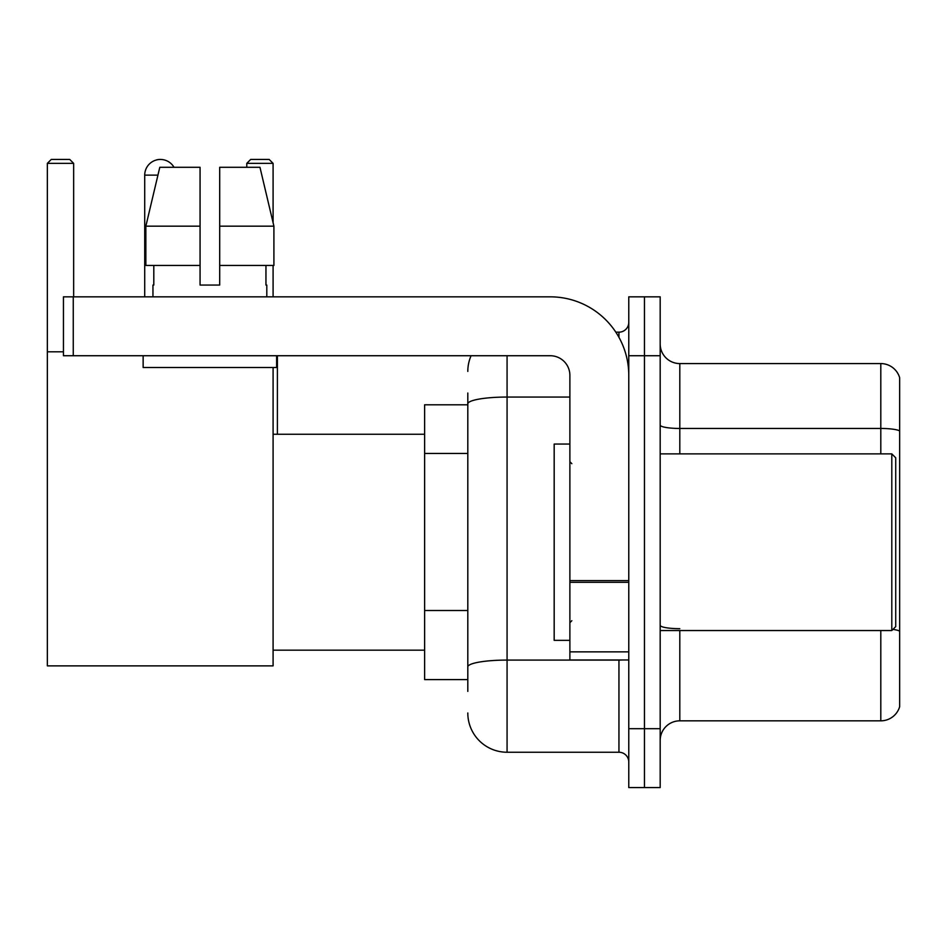 <?xml version="1.0" encoding="UTF-8"?>
<svg xmlns="http://www.w3.org/2000/svg" width="947" height="947" viewBox="0 0 947 947"><rect width="100%" height="100%" fill="white"/><g stroke="black" fill="none" stroke-linecap="round" stroke-linejoin="round"><path stroke-width="1.42" d="M467.806 404.795L424.623 404.795L424.623 679.603L467.806 679.603M467.806 691.381L467.806 393.017M628.772 728.681L628.772 787.573L644.469 787.573L644.469 728.681L644.469 787.573L660.177 787.573L660.177 728.681L644.469 728.681L644.469 355.729L644.469 728.681L628.772 728.681L628.772 355.729L644.469 355.729L644.469 296.837L644.469 355.729L660.177 355.729L660.177 728.681M660.177 355.729L660.177 296.837L628.772 296.837L628.772 355.729M507.071 355.729L507.071 752.238L618.947 752.238L618.947 659.976M615.822 332.172L618.947 332.172A9.813 9.813 0 0 0 628.772 322.359M467.806 441.681L467.806 403.872A39.253 6.818 180 0 1 507.071 397.053L569.881 397.053M628.772 762.051A9.813 9.813 0 0 0 618.947 752.238M467.806 371.425A39.253 39.253 0 0 1 471.085 355.729M507.071 752.238A39.253 39.253 0 0 1 467.806 712.973M660.177 740.459A19.627 19.627 0 0 1 679.804 720.833L880.805 720.833L880.805 630.536M899.65 377.711A19.627 19.627 0 0 0 880.805 363.577A19.627 19.627 0 0 1 899.65 377.711L899.65 706.699A19.627 19.627 0 0 1 880.805 720.833M899.65 430.909A19.627 3.409 180 0 0 880.805 428.458L880.805 363.577L679.804 363.577A19.627 19.627 0 0 1 660.177 343.95A19.627 19.627 0 0 0 679.804 363.577L679.804 453.873M219.692 285.059L200.066 285.059L219.692 285.059L200.066 285.059L219.692 285.059L219.692 167.288L259.963 167.288L273.908 226.167L273.908 265.432L219.692 265.432M273.091 163.358L246.788 163.358L250.706 159.427L269.161 159.427L273.091 163.358L273.091 222.687L273.908 226.167L219.692 226.167M144.713 296.837L144.713 175.136A15.708 15.708 0 0 1 174.011 167.288M273.091 367.507L273.091 665.871L47.35 665.871L47.35 163.358L51.28 159.427L69.723 159.427L73.653 163.358L47.35 163.358M73.653 296.837L73.653 163.358M47.35 351.799L63.449 351.799M273.091 265.432L273.091 296.837M246.788 163.358L246.788 167.288M156.504 159.925A12.761 12.761 0 0 1 160.019 159.427A12.761 12.761 0 0 1 160.209 159.439M628.772 659.976L569.881 659.976L569.881 580.606L628.772 580.606M628.772 375.355A78.518 78.518 0 0 0 550.254 296.837L73.262 296.837L73.262 355.729L550.254 355.729A19.627 19.627 0 0 1 569.881 375.355L569.881 580.606M73.262 355.729L63.449 355.729L63.449 296.837L73.262 296.837M152.952 285.059L153.805 285.059L152.952 285.059L152.952 296.837M266.805 285.059L265.953 285.059L266.805 285.059L266.805 296.837M265.953 265.432L265.953 285.059M200.066 226.167L145.85 226.167L159.794 167.288L200.066 167.288L200.066 285.059M153.805 285.059L153.805 265.432M143.139 355.729L143.139 367.507L276.619 367.507L276.619 355.729M200.066 265.432L145.85 265.432L145.85 226.167L159.794 167.288M273.908 265.432L273.908 226.167L259.963 167.288M891.802 453.873L895.72 457.792L895.72 626.606L891.802 630.536L891.802 453.873L660.177 453.873M569.881 444.06L554.173 444.06L554.173 640.35L569.881 640.35M467.806 453.459L424.623 453.459M467.806 610.495L424.623 610.495M622.357 659.976A9.813 1.705 0 0 1 618.947 660.083L507.071 660.083A39.253 6.818 180 0 0 467.806 666.901M618.947 337.345L618.947 332.172M679.804 630.536L679.804 720.833M880.805 453.873L880.805 428.458L679.804 428.458A19.627 3.409 0 0 1 660.177 425.049M899.65 631.128A19.627 3.409 180 0 0 892.926 629.4M679.804 628.678A19.627 3.409 -0 0 1 660.177 625.269M157.936 175.136L144.713 175.136M628.772 582.31L569.881 582.31M569.881 651.867L628.772 651.867M273.091 650.163L424.623 650.163M273.091 434.247L424.623 434.247M277.4 434.247L277.4 355.729M660.177 630.536L891.802 630.536M571.846 463.687L569.881 461.722M571.846 620.723L569.881 622.676"/></g></svg>
